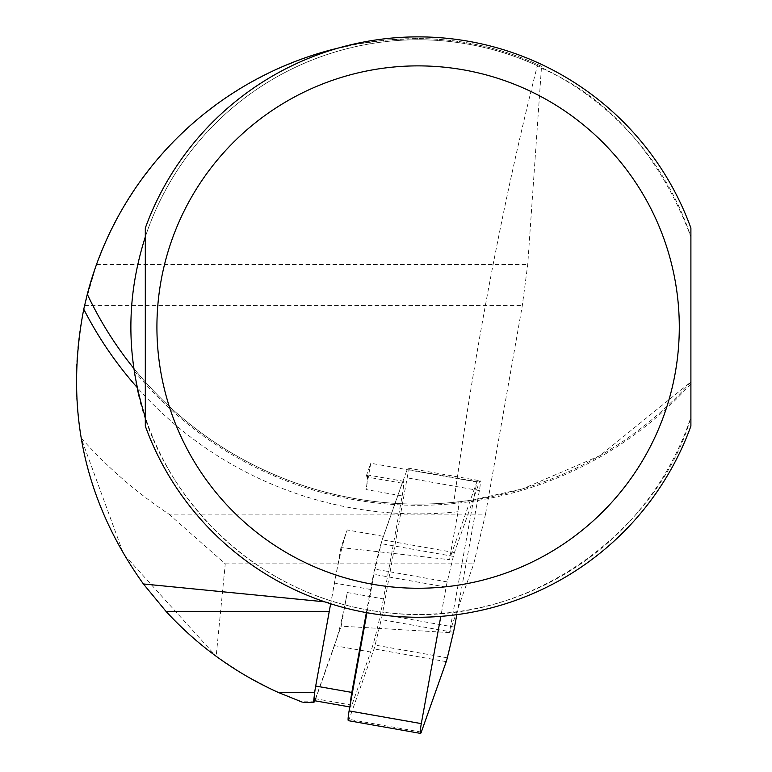 <?xml version="1.0" encoding="UTF-8"?>
<svg xmlns="http://www.w3.org/2000/svg" width="772" height="772" viewBox="0 0 772 772"><rect width="100%" height="100%" fill="white"/><g stroke="black" fill="none" stroke-linecap="round" stroke-linejoin="round"><path stroke-width="0.58" stroke-dasharray="3.86 2.9" d="M336.872 638.251L341.156 626.16L347.265 592.529A68.486 7.16 -80 0 1 336.872 638.251A68.486 7.16 -80 0 1 334.498 645.643L315.7 698.766A13.935 1.457 100 0 1 314.812 700.619L336.872 638.251M338.348 48.038A341.871 341.871 0 0 1 418.106 38.6L388.239 39.903L358.594 43.821L329.412 50.305L300.897 59.319L273.288 70.792L246.789 84.621L221.593 100.727L197.902 118.965L175.9 139.201L155.741 161.29L137.599 185.048L121.59 210.312L107.858 236.869L96.5 264.526L84.544 305.567A341.871 341.871 0 0 0 81.099 437.898A450.838 450.838 0 0 0 168.865 514.104L485.53 514.104L473.738 563.849L449.439 632.577L476.816 481.96L449.391 559.661L340.954 547.57L347.188 529.959A68.486 7.16 -80 0 0 336.264 573.335L314.812 691.519M340.954 547.57L336.264 573.335A68.486 7.16 -80 0 0 334.421 583.063L330.648 603.791M347.265 592.529L383.423 598.908L402.154 495.933L366.005 489.554A13.935 1.457 100 0 0 367.115 474.877A13.935 1.457 100 0 0 365.986 476.826L370.782 463.258L366.005 489.554M449.439 632.577L341.156 626.16M476.816 481.96L370.782 463.258M402.154 495.933A13.935 1.457 100 0 0 403.273 481.245A13.935 1.457 100 0 0 402.144 483.204L383.346 536.337L347.188 529.959M402.144 483.204L365.986 476.826M541.539 66.344C502.437 48.009 461.289 38.764 418.106 38.6A288.467 288.467 0 0 1 537.775 64.587L541.539 66.344L527.73 264.526L522.316 305.567L485.53 514.104M314.609 701.169L299.681 701.169L274.581 690.747L244.512 674.979L216.16 656.306L123.588 554.055L81.099 437.898M324.655 601.822L330.966 602.469M134.145 370.782A366.912 366.912 0 0 0 690.901 383.8L690.901 417.218A287.309 287.309 0 0 1 145.31 417.218L145.31 426.076A290.214 290.214 0 0 0 690.901 426.076L690.901 417.218C662 522.026 535.643 630.888 386.627 612.65C238.953 596.302 146.468 474.162 134.145 370.782L133.778 368.369A287.309 287.309 0 0 1 537.495 65.745L537.775 64.587M690.901 236.917L690.901 228.058A290.214 290.214 0 0 0 145.31 228.058L145.31 236.917A287.309 287.309 0 0 1 690.901 236.917C635.501 89.176 529.524 67.145 537.495 65.745L537.36 65.678C503.508 199.379 475.658 344.939 453.801 502.35L458.848 501.819A365.667 365.667 0 0 1 87.294 294.228A365.667 365.667 0 0 0 458.848 501.819L458.095 511.73L449.391 559.661M690.901 381.928A365.667 365.667 0 0 1 133.778 368.369A365.667 365.667 0 0 0 690.901 381.928L599.969 455.663L522.634 488.85L471.731 500.169L453.801 502.35M168.865 514.104L225.27 563.849L216.16 656.306M383.346 536.337A68.486 7.16 -80 0 0 370.57 589.441L366.353 612.63M383.423 598.908A68.486 7.16 -80 0 1 370.656 652.012L334.498 645.643M350.363 703.939A13.935 1.457 100 0 0 350.729 707.104A13.935 1.457 100 0 0 351.858 705.145L370.656 652.012M348.355 720.672A9.283 0.975 100 0 0 349.108 719.369L374.034 648.924A11.609 1.216 100 0 0 375.115 645.093L381.252 619.578A11.609 1.216 100 0 0 382.333 614.406L407.172 477.868A9.283 0.975 100 0 0 407.915 468.083A9.283 0.975 100 0 0 407.162 469.386L382.237 539.831A11.609 1.216 100 0 0 381.156 543.652L375.018 569.176A11.609 1.216 100 0 0 373.938 574.349L366.951 612.736M456.792 614.686L479.373 490.596A9.283 0.975 100 0 0 480.107 480.811A9.283 0.975 100 0 0 479.354 482.114L454.428 552.559A11.609 1.216 100 0 0 453.347 556.38L447.21 581.905A11.609 1.216 100 0 0 446.129 587.077L440.802 616.394M84.544 305.567L522.316 305.567M458.095 511.73A375.433 375.433 0 0 1 137.242 387.563M225.27 563.849L473.738 563.849M96.5 264.526L527.73 264.526M370.57 589.441L334.421 583.063M351.858 705.145L315.7 698.766M479.373 490.596L407.172 477.868M479.354 482.114L407.162 469.386M454.428 552.559L382.237 539.831M453.347 556.38L381.156 543.652M447.21 581.905L375.018 569.176M446.129 587.077L373.938 574.349M421.309 732.097L349.108 719.369M446.235 661.652L374.034 648.924M447.316 657.831L375.115 645.093M453.453 632.307L381.252 619.578M454.534 627.134L382.333 614.406M367.115 474.877L403.273 481.245M349.812 706.94L350.729 707.104M407.915 468.083L480.107 480.811"/><path stroke-width="1.16" d="M330.648 603.791L315.69 686.047A13.935 1.457 100 0 0 314.812 691.519A13.935 1.457 100 0 0 314.571 700.725A13.935 1.457 100 0 0 314.812 700.619M314.812 691.519L313.606 701.478L313.886 702.462L314.754 700.754M133.826 368.659L133.778 368.369A365.667 365.667 0 0 1 87.294 294.228L83.752 309.196C64.385 409.633 84.273 501.221 143.399 583.96L165.98 611.347C198.047 646.145 235.643 673.252 278.798 692.658L302.277 702.115M301.823 701.951L299.681 701.169M143.399 583.96L324.655 601.822M87.294 294.228A341.871 341.871 0 0 1 338.348 48.038M145.31 236.917C126.068 297.017 126.068 357.118 145.31 417.218L145.31 236.917M690.901 236.917L690.901 383.8M690.901 228.058L690.901 426.076A290.214 290.214 0 0 1 145.31 426.076L145.31 228.058A290.214 290.214 0 0 1 690.901 228.058M366.353 612.63L351.839 692.416A13.935 1.457 100 0 0 350.363 703.939M366.951 612.736L349.098 710.887A9.283 0.975 100 0 0 348.355 720.672L420.557 733.4A9.283 0.975 100 0 0 421.309 732.097L446.235 661.652A11.609 1.216 100 0 0 447.316 657.831L453.453 632.307A11.609 1.216 100 0 0 454.534 627.134L456.792 614.686M440.802 616.394L421.3 723.615A9.283 0.975 100 0 0 420.557 733.4M165.98 611.347L329.277 611.347M278.798 692.658L314.6 692.658M137.242 387.563A375.433 375.433 0 0 1 83.752 309.196M690.901 426.076A290.214 290.214 0 0 1 145.31 426.076M679.292 327.067A261.187 261.187 0 0 1 287.512 553.263A261.187 261.187 0 0 1 287.512 100.871A261.187 261.187 0 0 1 679.292 327.067M351.839 692.416L315.69 686.047M421.3 723.615L349.098 710.887M313.886 702.462L303.242 702.462M314.571 700.725L349.812 706.94"/></g></svg>
